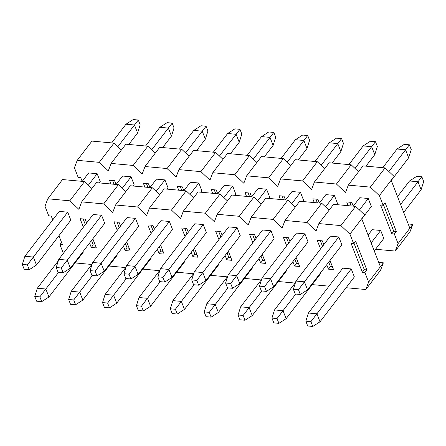 <?xml version="1.0" encoding="UTF-8"?>
<svg xmlns="http://www.w3.org/2000/svg" width="446" height="446" viewBox="0 0 446 446"><rect width="100%" height="100%" fill="white"/><g stroke="black" fill="none" stroke-linecap="round" stroke-linejoin="round"><path stroke-width="0.67" d="M62.518 179.554L84.539 181.567L91.909 188.524L84.539 181.567L62.518 179.554L47.794 198.788L62.518 179.554M70.83 220.157L67.714 212.168L59.246 211.393L67.714 212.168L70.83 220.157L36.477 265.03L29.252 269.685L27.384 264.891L22.3 264.428L24.168 269.222L29.252 269.685L24.168 269.222L22.3 264.428L27.384 264.891L33.361 257.041L24.892 256.266L22.3 264.428L24.892 256.266L33.361 257.041L67.714 212.168L27.384 264.891L29.252 269.685L36.477 265.03L33.361 257.041L36.477 265.03L70.83 220.157M83.296 252.124L83.067 251.533L83.296 252.124L48.937 296.997L41.712 301.652L39.845 296.858L34.76 296.395L36.633 301.189L41.712 301.652L36.633 301.189L34.76 296.395L39.845 296.858L45.827 289.002L37.352 288.228L34.76 296.395L37.352 288.228L45.827 289.002L58.56 272.367L39.845 296.858L41.712 301.652L48.937 296.997L45.827 289.002L48.937 296.997L83.296 252.124M101.599 215.267L93.13 214.493L101.599 215.267L104.715 223.256L101.599 215.267L67.246 260.141L58.772 259.366L56.185 267.528L58.052 272.322L63.137 272.785L61.264 267.99L56.185 267.528L61.264 267.99L101.599 215.267M117.175 255.224L116.947 254.633L117.175 255.224L82.822 300.091L75.597 304.752L73.729 299.957L68.645 299.489L70.518 304.283L75.597 304.752L70.518 304.283L68.645 299.489L73.729 299.957L79.706 292.102L71.237 291.327L68.645 299.489L71.237 291.327L79.706 292.102L92.445 275.466L73.729 299.957L75.597 304.752L82.822 300.091L79.706 292.102L82.822 300.091L117.175 255.224M85.147 219.153L80.063 218.691L83.385 227.215L80.063 218.691L85.147 219.153L86.636 222.972L85.147 219.153M96.358 247.926L92.807 238.811L96.358 247.926L91.279 247.458L96.358 247.926M93.242 244.893L91.279 247.458L93.242 244.893L95.249 245.077L93.242 244.893L91.525 240.489L93.242 244.893M83.134 218.969L85.348 224.65L83.134 218.969M117.019 222.069L119.233 227.75L117.019 222.069M125.41 243.588L127.127 247.993L129.134 248.177L127.127 247.993L125.164 250.557L130.243 251.02L126.692 241.91L130.243 251.02L125.164 250.557L127.127 247.993L125.41 243.588M150.904 225.169L153.117 230.85L150.904 225.169M159.289 246.688L161.006 251.092L163.019 251.276L161.006 251.092L159.044 253.657L164.128 254.12L160.577 245.01L164.128 254.12L159.044 253.657L161.006 251.092L159.289 246.688M184.783 228.268L187.002 233.949L184.783 228.268M193.174 249.788L194.891 254.192L196.903 254.376L194.891 254.192L192.928 256.757L198.013 257.219L194.456 248.11L198.013 257.219L192.928 256.757L194.891 254.192L193.174 249.788M218.668 231.368L220.881 237.049L218.668 231.368M227.059 252.882L228.776 257.292L230.788 257.476L228.776 257.292L226.813 259.856L231.898 260.319L228.341 251.204L231.898 260.319L226.813 259.856L228.776 257.292L227.059 252.882M252.553 234.468L254.766 240.149L252.553 234.468M260.943 255.982L262.661 260.392L264.668 260.575L262.661 260.392L260.698 262.956L265.777 263.419L262.226 254.304L265.777 263.419L260.698 262.956L262.661 260.392L260.943 255.982M286.438 237.567L288.651 243.248L286.438 237.567M294.823 259.081L296.545 263.491L298.552 263.675L296.545 263.491L294.583 266.056L299.662 266.518L296.111 257.403L299.662 266.518L294.583 266.056L296.545 263.491L294.823 259.081M320.323 240.667L322.536 246.348L320.323 240.667M328.708 262.181L330.425 266.591L332.437 266.769L330.425 266.591L328.462 269.15L333.547 269.618L329.995 260.503L333.547 269.618L328.462 269.15L330.425 266.591L328.708 262.181M368.63 282.073L365.809 289.521L380.533 270.293L383.354 262.845L368.63 282.073L364.889 272.484L362.347 272.25L364.31 269.685L354.012 243.271L364.31 269.685L366.852 269.919L355.635 241.152L353.672 243.717L349.932 234.128L364.655 214.894L361.712 218.741L380.405 266.691L383.354 262.845L378.743 262.421L383.354 262.845L380.533 270.293L365.809 289.521L346.09 287.72L365.809 289.521L368.63 282.073L380.405 266.691L361.712 218.741L349.932 234.128L340.889 225.592L349.932 234.128L353.672 243.717L351.13 243.483L362.347 272.25L351.13 243.483L353.672 243.717L355.635 241.152L366.852 269.919L364.31 269.685L362.347 272.25L364.889 272.484L366.852 269.919L364.889 272.484L368.63 282.073M48.72 215.825L44.979 206.236L47.794 198.788L69.816 200.8L84.539 181.567L69.816 200.8L78.864 209.336L81.679 201.887L96.403 182.654L81.679 201.887L103.701 203.9L112.749 212.435L115.564 204.982L130.288 185.753L115.564 204.982L137.585 207L146.634 215.53L149.449 208.081L164.173 188.853L149.449 208.081L171.47 210.099L180.513 218.629L183.334 211.181L198.057 191.953L183.334 211.181L205.35 213.199L214.398 221.729L217.213 214.281L231.937 195.053L217.213 214.281L239.234 216.293L248.283 224.829L251.098 217.38L265.822 198.152L251.098 217.38L273.119 219.393L282.167 227.928L284.983 220.48L299.706 201.246L284.983 220.48L307.004 222.493L316.052 231.028L318.868 223.58L333.591 204.346L318.868 223.58L340.889 225.592L355.613 206.364L340.889 225.592L318.868 223.58L316.052 231.028L307.004 222.493L321.728 203.264L307.004 222.493L284.983 220.48L282.167 227.928L273.119 219.393L287.843 200.165L273.119 219.393L251.098 217.38L248.283 224.829L239.234 216.293L253.958 197.065L239.234 216.293L217.213 214.281L214.398 221.729L205.35 213.199L220.073 193.965L205.35 213.199L183.334 211.181L180.513 218.629L171.47 210.099L186.194 190.866L171.47 210.099L149.449 208.081L146.634 215.53L137.585 207L152.309 187.766L137.585 207L115.564 204.982L112.749 212.435L103.701 203.9L118.424 184.666L103.701 203.9L81.679 201.887L78.864 209.336L69.816 200.8L47.794 198.788L44.979 206.236L48.72 215.825L51.262 216.059L48.72 215.825M63.36 253.373L59.937 244.592L61.559 242.473L59.937 244.592L62.479 244.826L58.922 235.711L62.479 244.826L59.937 244.592L63.36 253.373M52.751 219.878L51.262 216.059L52.751 219.878M125.794 191.618L118.424 184.666L96.403 182.654L118.424 184.666L125.794 191.618M159.679 194.718L152.309 187.766L130.288 185.753L152.309 187.766L159.679 194.718M193.564 197.818L186.194 190.866L164.173 188.853L186.194 190.866L193.564 197.818M227.449 200.917L220.073 193.965L198.057 191.953L220.073 193.965L227.449 200.917M261.328 204.017L253.958 197.065L231.937 195.053L253.958 197.065L261.328 204.017M295.213 207.117L287.843 200.165L265.822 198.152L287.843 200.165L295.213 207.117M329.098 210.217L321.728 203.264L299.706 201.246L321.728 203.264L329.098 210.217M364.655 214.894L355.613 206.364L333.591 204.346L355.613 206.364L364.655 214.894M328.992 286.154L312.211 284.62L328.992 286.154M295.107 283.054L278.326 281.521L295.107 283.054M261.222 279.954L244.441 278.421L261.222 279.954M227.343 276.855L210.557 275.321L227.343 276.855M193.458 273.76L176.672 272.222L193.458 273.76M159.573 270.661L142.792 269.122L159.573 270.661M125.688 267.561L108.908 266.022L125.688 267.561M91.809 264.461L75.023 262.928L91.809 264.461M89.562 243.053L91.279 247.458L89.562 243.053M119.026 222.253L113.947 221.79L117.27 230.314L113.947 221.79L119.026 222.253L120.515 226.072L119.026 222.253M123.442 246.153L125.164 250.557L123.442 246.153M152.911 225.353L147.827 224.89L151.155 233.414L147.827 224.89L152.911 225.353L154.4 229.172L152.911 225.353M157.326 249.253L159.044 253.657L157.326 249.253M186.796 228.452L181.712 227.99L185.04 236.514L181.712 227.99L186.796 228.452L188.284 232.271L186.796 228.452M191.211 252.347L192.928 256.757L191.211 252.347M220.681 231.552L215.596 231.089L218.919 239.614L215.596 231.089L220.681 231.552L222.169 235.371L220.681 231.552M225.096 255.446L226.813 259.856L225.096 255.446M254.566 234.652L249.481 234.183L252.804 242.713L249.481 234.183L254.566 234.652L256.054 238.471L254.566 234.652M258.981 258.546L260.698 262.956L258.981 258.546M288.445 237.751L283.366 237.283L286.689 245.813L283.366 237.283L288.445 237.751L289.933 241.57L288.445 237.751M292.86 261.646L294.583 266.056L292.86 261.646M322.33 240.851L317.245 240.383L320.574 248.913L317.245 240.383L322.33 240.851L323.818 244.67L322.33 240.851M326.745 264.746L328.462 269.15L326.745 264.746M135.484 218.367L127.01 217.592L135.484 218.367L138.6 226.356L135.484 218.367L101.13 263.235L92.656 262.46L90.07 270.627L91.937 275.422L97.022 275.884L95.149 271.09L90.07 270.627L95.149 271.09L135.484 218.367M151.06 258.323L150.832 257.732L151.06 258.323L116.707 303.191L109.482 307.852L107.614 303.057L102.53 302.589L104.397 307.383L109.482 307.852L104.397 307.383L102.53 302.589L107.614 303.057L113.591 295.202L105.122 294.427L102.53 302.589L105.122 294.427L113.591 295.202L126.329 278.566L107.614 303.057L109.482 307.852L116.707 303.191L113.591 295.202L116.707 303.191L151.06 258.323M169.369 221.467L160.895 220.692L169.369 221.467L172.485 229.456L169.369 221.467L135.01 266.334L126.541 265.56L123.949 273.727L125.822 278.521L130.901 278.984L129.033 274.19L123.949 273.727L129.033 274.19L169.369 221.467M184.945 261.417L184.716 260.832L184.945 261.417L150.592 306.291L143.367 310.951L141.494 306.157L136.415 305.688L138.282 310.483L143.367 310.951L138.282 310.483L136.415 305.688L141.494 306.157L147.475 298.302L139.001 297.527L136.415 305.688L139.001 297.527L147.475 298.302L160.209 281.666L141.494 306.157L143.367 310.951L150.592 306.291L147.475 298.302L150.592 306.291L184.945 261.417M203.253 224.561L194.779 223.786L203.253 224.561L206.364 232.556L203.253 224.561L168.895 269.434L160.426 268.659L157.834 276.827L159.701 281.621L164.786 282.084L162.918 277.289L157.834 276.827L162.918 277.289L203.253 224.561M218.83 264.517L218.601 263.932L218.83 264.517L184.477 309.39L177.252 314.045L175.378 309.251L170.3 308.788L172.167 313.583L177.252 314.045L172.167 313.583L170.3 308.788L175.378 309.251L181.36 301.401L172.886 300.626L170.3 308.788L172.886 300.626L181.36 301.401L194.094 284.765L175.378 309.251L177.252 314.045L184.477 309.39L181.36 301.401L184.477 309.39L218.83 264.517M237.133 227.661L228.664 226.886L237.133 227.661L240.249 235.655L237.133 227.661L202.779 272.534L194.311 271.759L191.719 279.921L193.586 284.715L198.671 285.184L196.803 280.389L191.719 279.921L196.803 280.389L237.133 227.661M252.715 267.617L252.486 267.031L252.715 267.617L218.356 312.49L211.131 317.145L209.263 312.351L204.179 311.888L206.052 316.682L211.131 317.145L206.052 316.682L204.179 311.888L209.263 312.351L215.24 304.501L206.771 303.726L204.179 311.888L206.771 303.726L215.24 304.501L227.978 287.865L209.263 312.351L211.131 317.145L218.356 312.49L215.24 304.501L218.356 312.49L252.715 267.617M271.017 230.76L262.549 229.985L271.017 230.76L274.134 238.755L271.017 230.76L236.664 275.634L228.19 274.859L225.604 283.02L227.471 287.815L232.556 288.283L230.682 283.489L225.604 283.02L230.682 283.489L271.017 230.76M286.594 270.716L286.365 270.131L286.594 270.716L252.241 315.59L245.016 320.245L243.148 315.45L238.064 314.988L239.931 319.782L245.016 320.245L239.931 319.782L238.064 314.988L243.148 315.45L249.124 307.601L240.656 306.826L238.064 314.988L240.656 306.826L249.124 307.601L261.863 290.965L243.148 315.45L245.016 320.245L252.241 315.59L249.124 307.601L252.241 315.59L286.594 270.716M304.902 233.86L296.428 233.085L304.902 233.86L308.019 241.849L304.902 233.86L270.549 278.733L262.075 277.958L259.488 286.12L261.356 290.915L266.435 291.383L264.567 286.588L259.488 286.12L264.567 286.588L304.902 233.86M320.479 273.816L320.25 273.231L320.479 273.816L286.126 318.689L278.901 323.344L277.033 318.55L271.949 318.087L273.816 322.882L278.901 323.344L273.816 322.882L271.949 318.087L277.033 318.55L283.009 310.695L274.541 309.92L271.949 318.087L274.541 309.92L283.009 310.695L295.748 294.059L277.033 318.55L278.901 323.344L286.126 318.689L283.009 310.695L286.126 318.689L320.479 273.816M338.787 236.96L330.313 236.185L338.787 236.96L341.904 244.949L338.787 236.96L304.428 281.833L295.96 281.058L293.368 289.22L295.241 294.014L300.32 294.477L298.452 289.683L293.368 289.22L298.452 289.683L338.787 236.96M351.247 268.927L342.779 268.152L351.247 268.927L354.364 276.916L351.247 268.927L316.894 313.794L308.42 313.02L305.833 321.187L307.701 325.981L312.785 326.444L310.912 321.65L305.833 321.187L310.912 321.65L351.247 268.927M409.523 180.97L397.537 196.63L409.523 180.97L417.991 181.745L409.523 180.97L416.748 176.315L409.523 180.97M372.226 229.69L368.089 235.092L372.226 229.69L380.694 230.465L371.144 242.936L380.694 230.465L372.226 229.69M342.779 268.152L308.42 313.02L316.894 313.794L310.912 321.65L312.785 326.444L307.701 325.981L305.833 321.187L308.42 313.02L342.779 268.152M400.592 204.474L421.832 176.778L416.748 176.315L421.832 176.778L423.7 181.572L421.832 176.778L400.592 204.474M320.011 321.789L312.785 326.444L320.011 321.789L316.894 313.794L320.011 321.789L354.364 276.916L320.011 321.789M374.261 250.925L383.811 238.454L374.261 250.925M403.708 212.463L421.108 189.734L417.991 181.745L421.108 189.734L423.7 181.572L421.108 189.734L403.708 212.463M295.481 282.569L274.541 309.92L295.481 282.569M261.596 279.469L240.656 306.826L261.596 279.469M227.711 276.375L206.771 303.726L227.711 276.375M193.826 273.275L172.886 300.626L193.826 273.275M159.947 270.176L139.001 297.527L159.947 270.176M126.062 267.076L105.122 294.427L126.062 267.076M92.177 263.976L71.237 291.327L92.177 263.976M58.292 260.877L37.352 288.228L58.292 260.877M397.063 149.003L382.757 167.69L397.063 149.003L405.531 149.778L397.063 149.003L404.288 144.348L397.063 149.003M359.76 197.723L353.31 206.152L359.76 197.723L368.234 198.498L359.443 209.977L368.234 198.498L359.76 197.723M330.313 236.185L295.96 281.058L304.428 281.833L298.452 289.683L300.32 294.477L295.241 294.014L293.368 289.22L295.96 281.058L330.313 236.185M388.89 171.515L409.367 144.811L404.288 144.348L409.367 144.811L411.24 149.605L409.367 144.811L388.89 171.515M307.545 289.822L300.32 294.477L307.545 289.822L304.428 281.833L307.545 289.822L341.904 244.949L307.545 289.822M361.801 218.964L371.345 206.487L361.801 218.964M391.248 180.502L408.647 157.773L405.531 149.778L408.647 157.773L411.24 149.605L408.647 157.773L391.248 180.502M363.178 145.909L348.872 164.591L363.178 145.909L371.646 146.684L363.178 145.909L370.403 141.248L363.178 145.909M325.875 194.623L319.425 203.053L325.875 194.623L334.349 195.398L325.558 206.877L334.349 195.398L325.875 194.623M296.428 233.085L262.075 277.958L270.549 278.733L264.567 286.588L266.435 291.383L261.356 290.915L259.488 286.12L262.075 277.958L296.428 233.085M355.005 168.415L375.482 141.716L370.403 141.248L375.482 141.716L377.355 146.511L375.482 141.716L355.005 168.415M273.66 286.722L266.435 291.383L273.66 286.722L270.549 278.733L273.66 286.722L308.019 241.849L273.66 286.722M336.524 204.614L337.466 203.393L336.524 204.614M365.971 166.157L374.763 154.673L371.646 146.684L374.763 154.673L377.355 146.511L374.763 154.673L365.971 166.157M329.293 142.809L314.988 161.491L329.293 142.809L337.761 143.584L329.293 142.809L336.518 138.149L329.293 142.809M291.996 191.524L285.54 199.953L291.996 191.524L300.465 192.298L291.678 203.777L300.465 192.298L291.996 191.524M262.549 229.985L228.19 274.859L236.664 275.634L230.682 283.489L232.556 288.283L227.471 287.815L225.604 283.02L228.19 274.859L262.549 229.985M321.126 165.315L341.603 138.617L336.518 138.149L341.603 138.617L343.47 143.411L341.603 138.617L321.126 165.315M239.781 283.623L232.556 288.283L239.781 283.623L236.664 275.634L239.781 283.623L274.134 238.755L239.781 283.623M302.644 201.52L303.581 200.293L302.644 201.52M332.086 163.058L340.878 151.573L337.761 143.584L340.878 151.573L343.47 143.411L340.878 151.573L332.086 163.058M295.408 139.709L281.103 158.391L295.408 139.709L303.882 140.484L295.408 139.709L302.633 135.049L295.408 139.709M258.111 188.424L251.655 196.853L258.111 188.424L266.58 189.199L257.794 200.678L266.58 189.199L258.111 188.424M228.664 226.886L194.311 271.759L202.779 272.534L196.803 280.389L198.671 285.184L193.586 284.715L191.719 279.921L194.311 271.759L228.664 226.886M287.241 162.221L307.718 135.517L302.633 135.049L307.718 135.517L309.585 140.312L307.718 135.517L287.241 162.221M205.896 280.523L198.671 285.184L205.896 280.523L202.779 272.534L205.896 280.523L240.249 235.655L205.896 280.523M268.76 198.42L269.696 197.193L268.76 198.42M298.207 159.958L306.999 148.473L303.882 140.484L306.999 148.473L309.585 140.312L306.999 148.473L298.207 159.958M261.523 136.61L247.223 155.292L261.523 136.61L269.997 137.385L261.523 136.61L268.748 131.955L261.523 136.61M224.226 185.33L217.776 193.754L224.226 185.33L232.695 186.099L223.909 197.584L232.695 186.099L224.226 185.33M194.779 223.786L160.426 268.659L168.895 269.434L162.918 277.289L164.786 282.084L159.701 281.621L157.834 276.827L160.426 268.659L194.779 223.786M253.356 159.122L273.833 132.417L268.748 131.955L273.833 132.417L275.7 137.212L273.833 132.417L253.356 159.122M172.011 277.429L164.786 282.084L172.011 277.429L168.895 269.434L172.011 277.429L206.364 232.556L172.011 277.429M234.875 195.32L235.811 194.094L234.875 195.32M264.322 156.858L273.114 145.374L269.997 137.385L273.114 145.374L275.7 137.212L273.114 145.374L264.322 156.858M227.644 133.51L213.339 152.192L227.644 133.51L236.112 134.285L227.644 133.51L234.869 128.855L227.644 133.51M190.342 182.23L183.891 190.654L190.342 182.23L198.816 183.005L190.024 194.484L198.816 183.005L190.342 182.23M160.895 220.692L126.541 265.56L135.01 266.334L129.033 274.19L130.901 278.984L125.822 278.521L123.949 273.727L126.541 265.56L160.895 220.692M219.471 156.022L239.948 129.318L234.869 128.855L239.948 129.318L241.821 134.112L239.948 129.318L219.471 156.022M138.126 274.329L130.901 278.984L138.126 274.329L135.01 266.334L138.126 274.329L172.485 229.456L138.126 274.329M200.99 192.22L201.932 190.994L200.99 192.22M230.437 153.758L239.229 142.274L236.112 134.285L239.229 142.274L241.821 134.112L239.229 142.274L230.437 153.758M193.759 130.41L179.454 149.098L193.759 130.41L202.228 131.185L193.759 130.41L200.984 125.755L193.759 130.41M156.457 179.13L150.007 187.554L156.457 179.13L164.931 179.905L156.139 191.384L164.931 179.905L156.457 179.13M127.01 217.592L92.656 262.46L101.13 263.235L95.149 271.09L97.022 275.884L91.937 275.422L90.07 270.627L92.656 262.46L127.01 217.592M185.586 152.922L206.069 126.218L200.984 125.755L206.069 126.218L207.936 131.012L206.069 126.218L185.586 152.922M104.247 271.229L97.022 275.884L104.247 271.229L101.13 263.235L104.247 271.229L138.6 226.356L104.247 271.229M167.105 189.121L168.047 187.894L167.105 189.121M196.552 150.659L205.344 139.174L202.228 131.185L205.344 139.174L207.936 131.012L205.344 139.174L196.552 150.659M159.874 127.311L145.569 145.998L159.874 127.311L168.348 128.086L159.874 127.311L167.099 122.656L159.874 127.311M122.578 176.031L116.122 184.46L122.578 176.031L131.046 176.806L122.26 188.284L131.046 176.806L122.578 176.031M93.13 214.493L58.772 259.366L67.246 260.141L61.264 267.99L63.137 272.785L58.052 272.322L56.185 267.528L58.772 259.366L93.13 214.493M151.707 149.823L172.184 123.118L167.099 122.656L172.184 123.118L174.052 127.913L172.184 123.118L151.707 149.823M70.362 268.13L63.137 272.785L70.362 268.13L67.246 260.141L70.362 268.13L104.715 223.256L70.362 268.13M133.226 186.021L134.162 184.795L133.226 186.021M162.673 147.559L171.459 136.08L168.348 128.086L171.459 136.08L174.052 127.913L171.459 136.08L162.673 147.559M125.989 124.211L111.684 142.898L125.989 124.211L134.463 124.986L125.989 124.211L133.215 119.556L125.989 124.211M88.693 172.931L82.237 181.36L88.693 172.931L97.161 173.706L88.375 185.185L97.161 173.706L88.693 172.931M59.246 211.393L24.892 256.266L59.246 211.393M117.822 146.723L138.299 120.019L133.215 119.556L138.299 120.019L140.167 124.813L138.299 120.019L117.822 146.723M99.341 182.921L100.278 181.695L99.341 182.921M128.788 144.459L137.58 132.98L134.463 124.986L137.58 132.98L140.167 124.813L137.58 132.98L128.788 144.459M91.965 141.092L113.986 143.11L121.357 150.062L113.986 143.11L91.965 141.092L77.242 160.326L91.965 141.092M100.278 181.695L97.161 173.706L100.278 181.695M134.162 184.795L131.046 176.806L134.162 184.795M114.594 180.691L109.51 180.229L110.976 183.986L109.51 180.229L114.594 180.691L116.055 184.454L114.594 180.691M112.582 180.507L114.048 184.27L112.582 180.507M146.466 183.607L147.933 187.365L146.466 183.607M180.351 186.707L181.812 190.464L180.351 186.707M214.231 189.806L215.697 193.564L214.231 189.806M248.115 192.906L249.582 196.664L248.115 192.906M282 196.006L283.466 199.763L282 196.006M315.885 199.106L317.346 202.863L315.885 199.106M349.764 202.205L351.231 205.963L349.764 202.205M398.072 243.611L395.256 251.059L409.98 231.831L412.795 224.383L398.072 243.611L394.336 234.022L391.794 233.788L393.757 231.223L383.46 204.809L393.757 231.223L396.299 231.457L385.082 202.69L383.12 205.255L379.379 195.666L394.102 176.432L391.159 180.279L409.852 228.229L412.795 224.383L408.19 223.959L412.795 224.383L409.98 231.831L395.256 251.059L375.538 249.258L395.256 251.059L398.072 243.611L409.852 228.229L391.159 180.279L379.379 195.666L370.336 187.13L379.379 195.666L383.12 205.255L380.577 205.021L391.794 233.788L380.577 205.021L383.12 205.255L385.082 202.69L396.299 231.457L393.757 231.223L391.794 233.788L394.336 234.022L396.299 231.457L394.336 234.022L398.072 243.611M78.167 177.363L74.426 167.774L77.242 160.326L99.263 162.338L113.986 143.11L99.263 162.338L108.311 170.874L111.126 163.426L125.85 144.192L111.126 163.426L133.148 165.438L142.196 173.973L145.011 166.525L159.735 147.291L145.011 166.525L167.033 168.538L176.081 177.068L178.896 169.619L193.62 150.391L178.896 169.619L200.917 171.638L209.96 180.167L212.775 172.719L227.499 153.491L212.775 172.719L234.797 174.737L243.845 183.267L246.66 175.819L261.384 156.591L246.66 175.819L268.682 177.831L277.73 186.367L280.545 178.918L295.269 159.69L280.545 178.918L302.566 180.931L311.615 189.466L314.43 182.018L329.154 162.784L314.43 182.018L336.451 184.031L345.499 192.566L348.315 185.118L363.038 165.884L348.315 185.118L370.336 187.13L385.06 167.902L370.336 187.13L348.315 185.118L345.499 192.566L336.451 184.031L351.175 164.803L336.451 184.031L314.43 182.018L311.615 189.466L302.566 180.931L317.29 161.703L302.566 180.931L280.545 178.918L277.73 186.367L268.682 177.831L283.405 158.603L268.682 177.831L246.66 175.819L243.845 183.267L234.797 174.737L249.52 155.503L234.797 174.737L212.775 172.719L209.96 180.167L200.917 171.638L215.641 152.404L200.917 171.638L178.896 169.619L176.081 177.068L167.033 168.538L181.756 149.304L167.033 168.538L145.011 166.525L142.196 173.973L133.148 165.438L147.871 146.204L133.148 165.438L111.126 163.426L108.311 170.874L99.263 162.338L77.242 160.326L74.426 167.774L78.167 177.363L80.709 177.597L78.167 177.363M82.175 181.355L80.709 177.597L82.175 181.355M155.241 153.156L147.871 146.204L125.85 144.192L147.871 146.204L155.241 153.156M189.126 156.256L181.756 149.304L159.735 147.291L181.756 149.304L189.126 156.256M223.011 159.356L215.641 152.404L193.62 150.391L215.641 152.404L223.011 159.356M256.89 162.455L249.52 155.503L227.499 153.491L249.52 155.503L256.89 162.455M290.775 165.555L283.405 158.603L261.384 156.591L283.405 158.603L290.775 165.555M324.66 168.655L317.29 161.703L295.269 159.69L317.29 161.703L324.66 168.655M358.545 171.755L351.175 164.803L329.154 162.784L351.175 164.803L358.545 171.755M394.102 176.432L385.06 167.902L363.038 165.884L385.06 167.902L394.102 176.432M148.473 183.791L143.395 183.328L144.855 187.086L143.395 183.328L148.473 183.791L149.94 187.549L148.473 183.791M182.358 186.891L177.274 186.428L178.74 190.186L177.274 186.428L182.358 186.891L183.824 190.648L182.358 186.891M216.243 189.99L211.159 189.528L212.625 193.285L211.159 189.528L216.243 189.99L217.709 193.748L216.243 189.99M250.128 193.09L245.044 192.627L246.51 196.385L245.044 192.627L250.128 193.09L251.589 196.848L250.128 193.09M284.007 196.19L278.928 195.727L280.395 199.485L278.928 195.727L284.007 196.19L285.473 199.947L284.007 196.19M317.892 199.29L312.813 198.821L314.274 202.579L312.813 198.821L317.892 199.29L319.358 203.047L317.892 199.29M351.777 202.389L346.693 201.921L348.159 205.678L346.693 201.921L351.777 202.389L353.243 206.147L351.777 202.389M168.047 187.894L164.931 179.905L168.047 187.894M201.932 190.994L198.816 183.005L201.932 190.994M235.811 194.094L232.695 186.099L235.811 194.094M269.696 197.193L266.58 189.199L269.696 197.193M303.581 200.293L300.465 192.298L303.581 200.293M337.466 203.393L334.349 195.398L337.466 203.393M371.345 206.487L368.234 198.498L371.345 206.487M383.811 238.454L380.694 230.465L383.811 238.454"/></g></svg>

